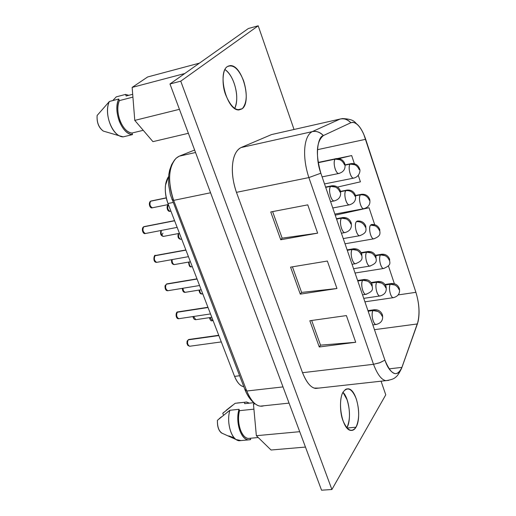 <?xml version="1.0" encoding="UTF-8"?>
<svg xmlns="http://www.w3.org/2000/svg" width="516" height="516" viewBox="0 0 516 516"><rect width="100%" height="100%" fill="white"/><g stroke="black" fill="none" stroke-linecap="round" stroke-linejoin="round"><path stroke-width="0.77" d="M418.095 321.513L401.912 367.373C396.901 377.686 391.238 375.274 384.91 360.142L320.849 173.208C315.489 154.032 316.334 141.487 323.39 135.56L350.867 122.718C355.369 121.383 359.658 125.201 363.728 134.173L415.909 292.32L365.689 139.301L317.443 149.685L365.689 139.301C362.026 128.852 357.749 123.189 352.867 122.318L350.867 122.718C347.784 119.473 344.204 118.248 340.134 119.035L271.545 134.573L241.011 147.57C231.69 152.123 229.459 172.344 236.457 192.345L302.531 372.707C306.614 382.666 311 387.909 315.702 388.438L318.901 388.084L314.283 388.097C310.013 386.723 306.091 381.595 302.531 372.707L373.513 364.296L302.531 372.707L236.457 192.345L308.878 177.581L373.513 364.296C377.473 374.597 381.621 380.047 385.955 380.647C381.621 380.047 377.473 374.597 373.513 364.296L379.531 362.832L384.91 360.142L379.963 362.671L373.513 364.296L308.878 177.581L236.457 192.345C232.974 181.987 231.69 172.589 232.613 164.159C233.477 155.697 236.276 150.169 241.011 147.57L312.199 131.644C303.672 136.095 302.002 156.845 308.878 177.581L320.849 173.208L384.91 360.142C387.522 367.831 390.896 372.326 395.024 373.623C398.126 373.803 400.422 371.72 401.912 367.373L417.386 323.945C419.927 314.605 419.437 304.059 415.909 292.32L398.223 294.913L415.909 292.32C419.121 302.976 419.876 312.599 418.166 321.191L417.218 324.525L417.386 323.945L374.468 329.666L417.386 323.945L401.667 368.166M337.593 158.509L351.667 155.561L354.395 163.766L351.667 155.561L337.593 158.509M358.272 175.395L360.42 181.832L337.464 187.082L360.42 181.832L358.272 175.395M369.05 207.748L374.7 224.699L369.05 207.748L335.226 215.159L369.05 207.748M388.4 265.817L394.276 283.452L393.669 283.568L394.276 283.452L388.4 265.817M388.78 380.363L385.955 380.647L388.78 380.363M401.912 367.373L389.09 368.856M320.849 173.208L308.878 177.581C302.002 156.851 303.672 136.095 312.199 131.644L241.011 147.57L271.545 134.573L340.134 119.035L312.199 131.644L340.134 119.035C343.662 118.112 347.242 119.338 350.867 122.718L323.39 135.56C317.024 136.682 315.218 158.631 320.849 173.208M270.752 211.96L307.762 204.858L317.637 233.155L280.736 239.746L270.752 211.96L280.736 239.746L282.142 238.153L317.637 233.155L307.762 204.858L270.752 211.96M290.579 267.133L327.363 261.038L336.954 288.509L300.273 294.133L290.579 267.133L300.273 294.133L301.608 292.424L336.954 288.509L327.363 261.038L290.579 267.133M309.832 320.739L346.397 315.586L355.711 342.276L319.262 346.978L309.832 320.739L319.262 346.978L320.526 345.159L355.711 342.276L346.397 315.586L309.832 320.739M323.39 135.56C319.598 131.999 315.863 130.69 312.199 131.644C316.431 130.838 320.159 132.141 323.39 135.56L323.39 135.56M358.278 125.407C354.395 122.518 355.298 119.215 342.54 118.564L340.134 119.035M273.828 134.05L271.545 134.573M311.677 320.481L320.526 345.159L319.262 346.978L355.711 342.276L320.526 345.159L311.677 320.481M292.43 266.83L301.608 292.424L300.273 294.133L336.954 288.509L301.608 292.424L292.43 266.83M272.616 211.605L282.142 238.153L280.736 239.746L317.637 233.155L282.142 238.153L272.616 211.605M338.864 158.618L351.667 155.561L338.864 158.618M180.748 81.173L331.891 489.516L385.768 394.83L381.053 381.189L385.768 394.83L331.891 489.516L180.748 81.173L169.977 83.985L321.552 490.2L331.891 489.516L321.552 490.2L169.977 83.985L180.748 81.173L258.194 25.8L180.748 81.173M294.036 129.477L258.194 25.8L294.036 129.477M356.008 427.196C351.667 432.847 347.332 430.673 342.992 420.669C339.502 412.226 339.728 396.294 343.346 391.734C347.797 386.49 352.093 388.825 356.233 398.745C359.562 409.93 359.484 419.411 356.008 427.196L347.055 428.028L356.008 427.196C362.077 417.476 356.995 389.303 348.21 388.806L345.514 389.425L343.346 391.734C337.032 400.906 342.069 429.976 350.88 430.421C352.996 430.596 354.705 429.518 356.008 427.196M242.281 108.695C236.483 111.843 230.968 107.27 225.737 94.97C221.538 84.676 222.428 69.092 227.266 66.654C233.206 64.003 238.656 68.725 243.623 80.812C247.493 93.68 247.048 102.974 242.281 108.695L237.631 109.818L242.281 108.695C251.898 101.575 242.462 64.816 230.226 65.597L227.266 66.654C217.275 73.033 226.692 110.792 238.927 109.96L242.281 108.695M248.37 28.515L258.194 25.8L248.37 28.515L169.977 83.985L248.37 28.515M342.998 392.321C349.377 398.307 351.706 420.063 346.875 427.816C350.287 419.972 350.345 410.607 347.049 399.707L342.998 392.321M224.95 69.531C234.432 75.633 239.972 98.343 234.696 108.47C237.605 101.517 237.418 93.099 234.122 83.224C231.961 77.084 228.904 72.524 224.95 69.531M188.379 133.296L152.929 141.648L188.379 133.296M147.641 76.968L199.44 63.139L147.641 76.968L132.148 87.41L184.773 73.517L132.148 87.41L134.773 120.396L179.433 109.321L134.773 120.396L152.929 141.648L134.773 120.396L132.148 87.41L147.641 76.968M195.545 152.497L179.265 156.174C169.196 160.779 166.475 180.742 173.647 200.376L210.573 192.771L173.647 200.376L246.758 391.012L283.013 386.91L246.758 391.012C250.886 400.603 255.414 405.647 260.348 406.15L263.792 405.782C260.786 406.795 257.742 405.989 254.652 403.37C251.627 400.777 248.996 396.662 246.758 391.012L173.647 200.376C167.565 181.226 168.397 167.165 176.137 158.193L179.265 156.174L195.545 152.497M194.622 150.027L179.265 156.174L194.622 150.027M254.214 403.035L253.453 404.073L255.278 403.88L253.453 404.073L256.355 435.697L299.719 431.686L256.355 435.697L271.048 450.01L305.459 447.069L271.048 450.01L256.355 435.697L253.453 404.073L254.214 403.035M385.897 286.141L385.768 287.851L386.007 286.438M385.768 287.851L385.871 286.096M378.131 281.465L376.828 282.233C374.648 285.142 376.751 295.868 379.815 295.99L380.434 295.907L379.815 295.99C377.067 296.139 374.429 285.103 376.828 282.233L371.423 283.058L376.828 282.233L377.906 281.472M399.184 288.089L399.074 289.734L399.287 288.373M391.567 283.49L390.328 284.245C388.258 287.096 390.315 297.577 393.237 297.687L393.818 297.603L393.237 297.687C390.618 297.835 388.051 287.057 390.328 284.245L385.329 285L390.328 284.245L391.36 283.497M382.253 314.425L382.137 316.276L382.375 314.747M382.137 316.276L382.233 314.386M374.474 309.697L373.062 310.542C370.856 313.586 372.907 324.325 376.016 324.487L376.667 324.403L376.016 324.487C373.223 324.577 370.63 313.56 373.062 310.542L368.153 311.238L373.062 310.542L374.229 309.697M375.848 256.194L375.68 257.826L375.945 256.471M375.68 257.826L375.816 256.136M367.94 251.492L366.683 252.195C364.406 255.02 366.624 266.004 369.785 266.101L370.417 265.998L369.785 266.101C366.953 266.295 364.18 254.975 366.683 252.195L361.4 253.079L366.683 252.195L367.715 251.498M389.47 258.845L389.328 260.419L389.567 259.109M389.328 260.419L389.445 258.787M381.724 254.22L380.524 254.917C378.363 257.684 380.524 268.41 383.543 268.494L384.13 268.404L383.543 268.494C380.84 268.694 378.151 257.645 380.524 254.917L375.642 255.717L380.524 254.917L381.511 254.233M364.161 279.485C367.831 279.324 370.449 280.897 372.004 284.206L371.862 286.006L372.126 284.535M371.862 286.006L371.991 284.187M364.09 279.478L362.722 280.259C360.42 283.226 362.58 294.217 365.792 294.352L366.463 294.255L365.792 294.352C362.909 294.488 360.187 283.187 362.722 280.259L357.794 281.02L362.722 280.259L363.845 279.485M365.638 225.763L365.347 227.046L365.721 226.021M365.438 227.311L365.599 225.698M357.582 221.029L356.375 221.674C353.989 224.408 356.337 235.664 359.594 235.728L360.239 235.619L359.594 235.728C356.672 235.973 353.763 224.357 356.375 221.674L357.349 221.041M379.602 229.136L379.344 230.375L379.686 229.388M379.434 230.639L379.57 229.078M371.72 224.492L370.565 225.124C368.308 227.808 370.585 238.792 373.694 238.85L374.293 238.747L373.694 238.85C370.907 239.095 368.089 227.762 370.565 225.124L371.507 224.499M361.613 253.55L361.419 255.239L361.71 253.833M361.419 255.239L361.581 253.498M353.537 248.764L352.222 249.48C349.809 252.356 352.093 263.618 355.408 263.721L356.092 263.611L355.408 263.721C352.434 263.915 349.571 252.311 352.222 249.48L347.274 250.312L352.222 249.48L353.286 248.776M355.26 194.829L354.931 196.035L355.33 195.074M355.021 196.306L355.221 194.764M347.049 190.069L345.901 190.649C343.404 193.294 345.881 204.839 349.248 204.865L349.9 204.749L349.248 204.865C346.23 205.168 343.172 193.229 345.901 190.649L340.586 191.688L346.804 190.088M369.579 198.957L369.288 200.118L369.65 199.195M369.372 200.382L369.54 198.892M361.548 194.28L360.452 194.861C358.091 197.454 360.49 208.709 363.696 208.735L364.302 208.625L363.696 208.735C360.826 209.025 357.865 197.396 360.452 194.861L355.543 195.803L360.452 194.861L361.329 194.3M351.035 222.357L350.803 223.963L351.125 222.622M350.803 223.963L350.996 222.293C349.397 218.881 346.688 217.294 342.876 217.546M342.798 217.539L341.54 218.191C339.018 220.977 341.431 232.523 344.862 232.593L345.559 232.471L344.862 232.593C341.786 232.839 338.78 220.919 341.54 218.191L336.58 219.1L341.54 218.191L342.547 217.552M344.707 163.391L344.346 164.507L344.772 163.624M344.436 164.785L344.669 163.32M336.342 158.599L335.252 159.121C332.639 161.656 335.271 173.511 338.735 173.499L339.399 173.37L338.735 173.499C335.619 173.853 332.407 161.592 335.252 159.121L318.211 162.695L336.051 158.631M359.388 168.287L359.065 169.377L359.452 168.513M359.155 169.648L359.349 168.222M351.215 163.591L350.171 164.107C347.7 166.604 350.241 178.155 353.537 178.143L354.15 178.02L353.537 178.143C350.577 178.484 347.481 166.545 350.171 164.107L345.127 165.146L350.97 163.617M340.283 190.643L339.921 191.888L340.36 190.894M340.012 192.165L340.238 190.578M331.885 185.792L330.685 186.379C328.041 189.062 330.601 200.918 334.142 200.943L334.845 200.814L334.142 200.943C330.969 201.253 327.802 189.004 330.685 186.379L325.706 187.366L331.614 185.812M171.899 199.37L173.647 200.376L171.899 199.37M244.758 389.174L246.758 391.012L244.758 389.174M385.678 287.593C383.872 283.806 380.924 282.02 376.828 282.233L381.582 283.065M399.074 289.734L399.165 288.044C397.694 284.864 395.179 283.342 391.631 283.497M398.991 289.482C397.243 285.787 394.353 284.039 390.328 284.245L394.992 285.058M382.046 316.018C380.208 312.193 377.215 310.374 373.062 310.542L377.906 311.438M375.596 257.561C373.765 253.717 370.798 251.931 366.683 252.195L371.449 252.982M389.245 260.161C387.471 256.413 384.562 254.665 380.524 254.917L385.194 255.684M371.772 285.741C369.914 281.865 366.895 280.04 362.722 280.259L367.579 281.11M365.347 227.046C363.496 223.151 360.503 221.358 356.375 221.674M379.344 230.375C377.551 226.576 374.622 224.821 370.565 225.124L375.242 225.847M361.329 254.969C359.446 251.034 356.408 249.202 352.222 249.48L357.078 250.279M354.931 196.035C353.06 192.081 350.048 190.281 345.901 190.649M369.288 200.118C367.469 196.261 364.522 194.506 360.452 194.861M350.712 223.686C348.803 219.693 345.746 217.862 341.54 218.191L346.404 218.945M344.346 164.507C342.443 160.495 339.418 158.702 335.252 159.121L340.031 159.767M359.065 169.377C357.22 165.462 354.26 163.707 350.171 164.107L354.853 164.739M339.921 191.888C337.986 187.83 334.903 185.992 330.685 186.379L335.555 187.082M109.398 101.459C103.284 113.301 112.643 136.998 123.208 136.856L132.535 134.605C122.04 134.721 112.701 110.901 118.745 99.027L109.398 101.459L118.745 99.027L119.357 100.62L132.922 97.098L119.357 100.62C114.268 111.688 122.434 132.535 131.928 133.044L132.535 134.605L123.208 136.856L119.241 135.766C110.037 131.167 104.374 111.521 109.398 101.459L97.124 115.481C96.666 122.544 98.717 127.729 103.264 131.051C98.769 127.587 96.718 122.395 97.124 115.481M143.235 130.303L131.928 133.044L143.235 130.303M116.255 96.853L125.543 94.422L126.149 95.995L132.696 94.293L126.149 95.995L125.543 94.422L116.255 96.853L112.798 100.575M237.437 402.983L244.21 402.325L244.726 403.66L253.788 402.686L244.726 403.66L244.21 402.325L235.161 403.299L222.757 413.29L223.493 415.161L222.757 413.29L224.002 412.161M219.165 418.734L221.364 416.876M227.588 412.007L229.897 410.272L239.005 409.311L239.527 410.659L253.917 409.156L239.527 410.659C236.367 422.043 241.185 437.632 248.08 438.458L249.938 438.284C246.306 439.052 243.21 436.407 240.637 430.357C238.276 423.655 237.902 417.089 239.527 410.659L239.005 409.311L229.897 410.272L217.436 420.282C217.21 426.306 218.532 430.525 221.422 432.93L223.447 433.846M250.228 438.258L250.712 439.522L248.119 439.929C240.527 439.077 235.29 421.514 239.005 409.311C237.076 416.36 237.425 423.642 240.056 431.157C243.068 438.11 246.622 440.896 250.712 439.522L250.228 438.258M234.258 437.832L228.814 435.897M223.396 433.821L222.667 433.524C219.036 431.647 217.294 427.235 217.436 420.282M119.357 100.62L118.745 99.027C116.074 105.2 116.274 112.649 119.357 121.376C122.931 129.716 127.323 134.128 132.535 134.605L131.928 133.044C127.233 132.38 123.292 128.31 120.112 120.841C117.345 113.049 117.093 106.309 119.357 100.62M112.791 100.575L114.3 98.949M125.543 94.422L128.761 95.318L125.543 94.422M167.971 203.53L234.567 376.37L239.611 375.764L234.567 376.37C237.347 382.814 240.424 386.252 243.81 386.697L242.913 386.484C239.592 385.304 236.805 381.937 234.567 376.37L167.971 203.53L173.092 202.478L167.971 203.53C165.655 197.267 164.843 191.101 165.539 185.038L168.558 176.562C164.398 182.987 164.204 191.971 167.971 203.53M226.363 410.149L232.858 405.034M244.21 402.325L246.467 402.009L249.357 403.164L246.706 402.041L244.21 402.325M241.043 440.574L236.115 439.555C230.13 435.827 226.64 420.411 229.897 410.272C226.124 422.43 231.362 439.916 239.018 440.754L241.043 440.574M174.614 220.771L143.654 226.853C142.364 229.846 142.932 232.065 145.357 233.516L145.796 233.432L145.357 233.516C142.893 231.994 142.332 229.775 143.654 226.853L174.614 220.777M167.5 209.012L167.661 206.394M168.487 204.871L168.345 204.904C167.152 207.78 167.706 209.922 170.016 211.334L170.396 211.257L170.016 211.334C167.674 209.857 167.12 207.709 168.345 204.904L168.487 204.871M185.928 250.131L155.039 255.749C153.781 258.716 154.323 260.915 156.664 262.347L157.096 262.27L156.664 262.347C154.297 260.851 153.755 258.651 155.039 255.749L185.928 250.137M178.304 237.005L178.452 234.374M178.749 233.49C178.155 236.405 178.82 238.34 180.742 239.289L181.116 239.218L180.742 239.289C178.794 238.366 178.13 236.431 178.749 233.49M165.391 288.412L165.559 285.664M197.067 279.046L166.255 284.206C165.036 287.154 165.552 289.334 167.81 290.734L168.235 290.669L167.81 290.734C165.52 289.27 165.004 287.096 166.255 284.206L197.067 279.046M188.946 264.585L189.056 261.993M189.153 261.973C189.062 264.65 189.785 266.275 191.313 266.837L191.688 266.772L191.313 266.837C189.753 266.282 189.03 264.656 189.153 261.973M176.446 316.418L176.601 313.663M208.038 307.517L177.304 312.238C176.117 315.173 176.607 317.327 178.788 318.707L179.2 318.643L178.788 318.707C176.582 317.263 176.091 315.108 177.304 312.238L208.038 307.517M199.44 291.772L199.221 290.05M199.602 289.992C199.808 292.359 200.518 293.694 201.737 293.991L200.227 292.688L199.602 289.992M187.334 343.998L187.476 341.244M218.842 335.561L188.185 339.857C187.031 342.766 187.508 344.901 189.604 346.262L190.011 346.204L189.604 346.262C187.482 344.849 187.005 342.714 188.185 339.857L218.842 335.561M209.786 318.565L209.56 317.637M209.999 317.572L212.373 320.707L209.999 317.572M166.281 197.97L150.595 201.227C149.337 204.168 149.911 206.361 152.323 207.806L152.736 207.722L152.323 207.806C149.879 206.297 149.305 204.104 150.595 201.227L166.281 197.97M160.908 234.07L161.076 231.381M161.379 230.426C160.708 233.413 161.385 235.406 163.417 236.405L163.824 236.328L163.417 236.405C161.36 235.425 160.682 233.432 161.379 230.426M161.824 235.206L162.959 233.129M171.918 262.276L172.067 259.593M172.112 259.587C171.996 262.334 172.744 263.999 174.344 264.579L174.743 264.508L174.344 264.579C172.705 264.005 171.963 262.341 172.112 259.587M182.761 290.069L182.541 288.315M182.903 288.257C183.109 290.676 183.851 292.037 185.115 292.34L183.548 291.005L182.903 288.257M193.448 317.456L193.229 316.534M193.655 316.469L195.738 319.694L196.125 319.636L195.738 319.694L193.655 316.469M315.702 388.438L385.955 380.647C391.089 379.866 394.23 378.763 395.372 377.338C397.036 376.557 399.158 373.436 401.745 367.953M350.667 122.808L352.867 122.318M346.346 389.012L348.21 388.806M228.02 66.177L230.226 65.597M260.348 406.15L289.057 403.112M386.097 286.741C386.923 291.656 384.833 294.739 379.815 295.99L363.735 298.358M371.088 282.562L377.564 281.568M399.378 288.67C400.177 293.449 398.133 296.455 393.237 297.687L364.922 301.815M385 284.503L391.044 283.581M382.472 315.07C383.317 320.126 381.163 323.268 376.016 324.487L372.836 324.919M367.947 310.638L373.874 309.793M376.035 256.762C375.603 259.916 378.854 262.515 369.785 266.101L353.576 268.701M361.174 252.64L367.36 251.602M389.651 259.4C389.161 262.431 392.528 264.863 383.543 268.494L355.053 273.016M375.416 255.278L381.189 254.324M372.223 284.851C371.636 288.057 375.429 290.456 365.792 294.352L362.529 294.836M357.62 280.498L363.477 279.588M365.812 226.305C365.683 229.543 367.966 232.677 359.594 235.728L343.25 238.579M379.776 229.665C379.576 232.78 382.008 235.741 373.694 238.85L345.036 243.778M361.806 254.136C361.535 257.42 364.341 260.387 355.408 263.721L352.054 264.269M347.12 249.867L352.912 248.886M355.427 195.351C356.285 200.298 354.228 203.465 349.248 204.865L332.762 207.974M340.508 191.365L346.455 190.204M369.74 199.46C370.572 204.272 368.553 207.361 363.696 208.735L334.858 214.088M355.46 195.467L361 194.403M351.222 222.918C352.099 227.995 349.977 231.22 344.862 232.593L341.411 233.2M336.451 218.726L342.166 217.675M344.862 163.888C345.739 168.848 343.695 172.047 338.735 173.499L322.107 176.878M318.166 162.43L335.735 158.747M359.542 168.771C360.639 170.248 359.742 176.833 353.537 178.143L324.525 183.935M345.088 164.868L350.654 163.72M340.45 191.172C341.347 196.261 339.244 199.518 334.142 200.943L330.588 201.627M325.596 187.056L331.233 185.941M174.492 160.024L171.667 164.559L169.68 169.983L168.777 174.569L168.558 184.541L170.403 194.835L245.003 389.806C247.377 395.753 250.589 400.274 254.652 403.37M385.884 286.116C384.368 282.865 381.801 281.317 378.196 281.472M382.246 314.405C380.711 311.154 378.144 309.587 374.539 309.703M375.829 256.162C374.287 252.853 371.681 251.298 368.005 251.498M389.457 258.813C387.948 255.555 385.394 254.027 381.788 254.227M365.612 225.718C364.044 222.351 361.387 220.79 357.653 221.035M379.583 229.098C378.054 225.789 375.455 224.254 371.784 224.492M361.593 253.517C360.007 250.15 357.349 248.564 353.608 248.77M355.227 194.784C353.634 191.352 350.932 189.778 347.12 190.075M369.553 198.912C367.998 195.545 365.354 194.003 361.619 194.287M344.675 163.34C343.05 159.837 340.289 158.257 336.413 158.606M359.362 168.242C357.775 164.804 355.079 163.256 351.286 163.591M340.25 190.597C338.612 187.095 335.845 185.496 331.956 185.792M246.558 403.467L253.788 402.686M248.08 438.458L258.232 437.523M103.587 131.161L119.241 135.766M236.115 439.555L221.422 432.93M239.018 440.754L248.119 439.929M177.156 227.375L145.357 233.516C142.893 234.619 140.784 227.943 144.029 226.621M174.556 220.629L144.441 226.543M170.906 211.154L170.016 211.334C166.939 211.947 166.094 205.213 168.448 204.775M188.443 256.671L156.664 262.347C152.226 262.612 154.168 253.795 155.458 255.478M185.857 249.957L155.864 255.414M181.684 239.114L180.742 239.289C178.259 238.863 177.459 236.96 178.33 233.567M199.563 285.522L167.81 290.734C165.894 290.856 164.965 289.231 165.01 285.858L166.713 283.903M196.983 278.834L167.12 283.839M192.3 266.669L191.313 266.837C189.811 267.365 188.901 265.779 188.598 262.07M210.509 313.934L178.788 318.707C175.214 319.204 175.556 311.477 177.801 311.903M207.942 307.272L178.194 311.845M202.762 293.83L201.737 293.991C200.285 294.023 199.37 292.727 198.989 290.089M221.293 341.921L189.604 346.262L187.843 345.423L186.953 343.488L187.095 341.063L188.721 339.483M218.732 335.277L189.108 339.431M213.076 320.597L212.012 320.759C211.134 321.255 210.257 320.223 209.373 317.663M168.351 204.53L152.323 207.806C149.763 208.915 147.905 202.311 150.924 201.027M166.255 197.841L151.317 200.95M179.458 233.355L163.417 236.405C160.811 235.844 159.999 233.877 160.973 230.504M190.404 261.754L174.344 264.579C172.26 264.489 171.331 262.857 171.564 259.683M201.182 289.734L185.115 292.34C183.496 292.495 182.554 291.166 182.296 288.354M211.805 317.301L195.738 319.694C194.171 319.604 193.268 318.559 193.023 316.566"/></g></svg>

